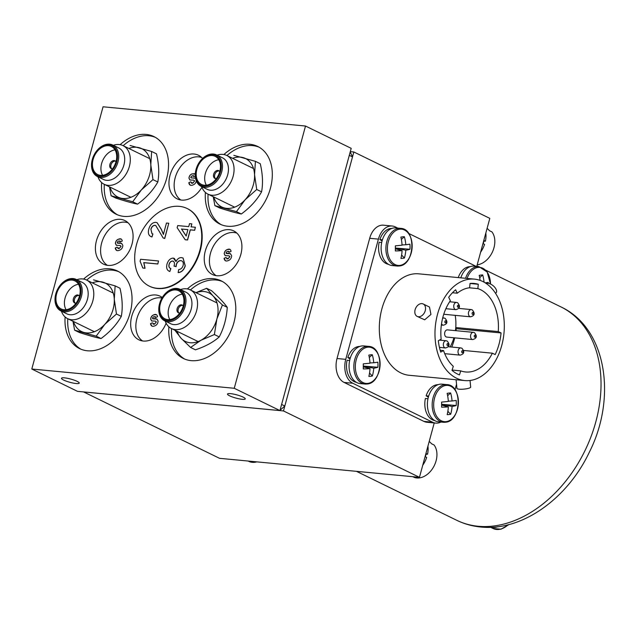 <?xml version="1.0" encoding="UTF-8"?>
<svg xmlns="http://www.w3.org/2000/svg" width="636" height="636" viewBox="0 0 636 636"><rect width="100%" height="100%" fill="white"/><g stroke="black" fill="none" stroke-linecap="round" stroke-linejoin="round"><path stroke-width="0.95" d="M83.562 391.911L219.531 458.317L419.458 477.326L434.229 422.964M83.555 391.943L283.481 410.943L419.458 477.326M476.762 266.405L489.815 218.363L353.839 151.98L350.301 151.646M283.481 410.943L353.839 151.98M497.702 526.743A18.913 13.491 116 0 1 491.262 527.276M473.367 332.342L447.426 329.869A3.625 2.457 95.4 0 0 444.699 332.803A3.625 2.457 95.4 0 0 446.146 336.921A3.625 2.457 95.4 0 0 446.742 337.096L472.683 339.56A3.625 2.457 -84.6 0 1 472.087 339.393A3.625 2.457 -84.6 0 1 470.64 335.267A3.625 2.457 -84.6 0 1 473.367 332.342L474.432 332.636C477.382 336.158 476.801 338.463 472.683 339.56M443.817 314.065A3.625 2.457 95.4 0 0 444.015 314.176A3.625 2.457 95.4 0 0 444.604 314.343L470.545 316.815A3.625 2.457 -84.6 0 1 469.956 316.641A3.625 2.457 -84.6 0 1 468.501 312.522A3.625 2.457 -84.6 0 1 471.228 309.589L458.675 308.396M450.145 346.898A34.543 23.389 95.4 0 0 453.921 337.78M455.432 330.633A34.543 23.389 95.4 0 0 455.185 315.353M450.137 301.814A34.543 23.389 95.4 0 0 449.883 301.416M423.21 303.976L429.467 307.029L430.954 314.438L424.681 319.805L417.152 316.394A6.909 4.929 116 0 1 415.395 308.85A6.909 4.929 116 0 1 421.962 303.626A6.909 4.929 116 0 1 423.21 303.976A6.909 4.929 116 0 1 424.967 311.521A6.909 4.929 116 0 1 418.401 316.744A6.909 4.929 116 0 1 417.152 316.394M482.78 281.502A50.952 34.495 95.4 0 0 474.464 279.132A50.952 34.495 95.4 0 0 436.169 320.313A50.952 34.495 95.4 0 0 456.505 378.205A50.952 34.495 95.4 0 0 464.821 380.574A50.952 34.495 95.4 0 0 503.116 339.393A50.952 34.495 95.4 0 0 482.78 281.502M474.464 279.132L418.79 273.838A50.952 34.495 95.4 0 0 380.495 315.027A50.952 34.495 95.4 0 0 400.831 372.911A50.952 34.495 95.4 0 0 409.147 375.28L464.821 380.574M456.107 379.748L456.918 388.389A6.909 1.375 -5.4 0 0 459.136 389.184A6.909 1.375 -5.4 0 0 466.617 388.755A6.909 1.375 -5.4 0 0 470.672 387.101L470.052 380.487M495.611 293.411L496.167 292.719A6.909 3.546 -141.1 0 0 494.641 287.178A6.909 3.546 -141.1 0 0 487.907 283.266A6.909 3.546 -141.1 0 0 486.174 283.481M455.766 327.54L498.25 331.579A42.31 28.644 95.4 0 0 480.554 289.698A42.31 28.644 95.4 0 0 477.859 288.609L469.344 287.798M397.762 228.101L395.314 226.901A19.04 12.887 95.4 0 0 392.205 226.019A19.04 12.887 95.4 0 0 378.412 239.12L345.745 359.348A19.04 12.887 95.4 0 0 352.829 383.27L432.623 422.217A19.04 12.887 95.4 0 0 435.732 423.107A19.04 12.887 95.4 0 0 440.947 422.05M378.412 239.12L369.691 238.293A19.04 12.887 -84.6 0 1 383.484 225.192L392.205 226.019M475.951 266.325A19.04 12.887 95.4 0 0 475.108 265.856L408.574 233.38M352.829 383.27L344.108 382.435A19.04 12.887 -84.6 0 1 337.024 358.513L345.745 359.348M435.732 423.107L427.01 422.272A19.04 12.887 -84.6 0 1 423.902 421.39L432.623 422.217M344.108 382.435L423.902 421.39M470.036 283.481L478.288 284.268A46.635 31.569 95.4 0 0 474.058 283.433A46.635 31.569 95.4 0 0 470.044 283.425L469.614 287.766A42.31 28.644 95.4 0 0 457.276 293.204L455.63 289.778A46.635 31.569 95.4 0 0 448.706 297.298L450.352 300.725A42.31 28.644 95.4 0 0 441.153 339.155L438.315 340.721A46.635 31.569 95.4 0 0 440.716 352.113L443.554 350.555A42.31 28.644 95.4 0 0 453.301 366.312L451.989 370.343A46.635 31.569 95.4 0 0 459.454 374.906L460.766 370.875A42.31 28.644 95.4 0 0 465.639 371.981A42.31 28.644 95.4 0 0 492.375 353.195L495.19 354.57A46.635 31.569 95.4 0 0 501.065 332.946L498.25 331.579M457.276 293.204L452.466 292.743M477.859 288.609L478.288 284.268M456.004 330.688A46.635 31.569 95.4 0 0 456.227 328.685L455.686 328.422M456.227 328.685L501.065 332.946M451.783 347.057A46.635 31.569 95.4 0 0 454.708 337.851M492.375 353.195L463.652 350.46M452.085 370.049L460.766 370.875M440.144 350.229L443.554 350.555M455.002 389.852L456.529 384.239M369.691 238.293L337.024 358.513M367.688 347.2A18.198 12.322 95.4 0 0 355.341 366.726A18.198 12.322 95.4 0 0 367.767 383.397A18.198 12.322 95.4 0 0 380.113 363.879A18.198 12.322 95.4 0 0 367.688 347.2M363.299 366.829L370.025 368.634A30.949 5.334 4.2 0 1 363.283 368.952A29.367 4.221 -91 0 0 363.291 366.423A29.367 4.221 -91 0 0 363.275 363.864A30.949 1.113 175.6 0 0 370.009 363.188A30.949 20.32 84.6 0 0 368.808 355.111A29.367 10.057 -29.4 0 1 372.291 354.713L369.309 357.464M363.291 366.09L373.753 368.204A30.949 5.334 4.2 0 0 377.871 367.274A29.367 29.129 34.3 0 0 377.864 362.186A30.949 1.113 175.6 0 1 373.737 362.759A30.949 24.542 -98 0 0 372.291 354.713M368.49 346.374C384.526 346.548 382.975 383.444 366.94 384.009L364.913 384.033A18.913 12.807 95.4 0 1 353.862 365.334A18.913 12.807 95.4 0 1 366.662 346.397A18.913 12.807 95.4 0 1 368.49 346.374L363.728 345.92A18.913 12.807 95.4 0 0 361.892 345.944A18.913 12.807 95.4 0 0 349.092 364.881A18.913 12.807 95.4 0 0 360.151 383.58L364.913 384.033A18.913 12.807 95.4 0 0 366.741 384.009M370.025 368.634A30.949 20.32 84.6 0 1 368.856 376.433A29.367 14.851 -148 0 0 372.338 376.027L369.548 373.038M363.903 366.988L363.291 366.336M373.737 362.759L369.993 362.941M377.871 367.274L363.291 366.05M372.338 376.027A30.949 24.542 -98 0 0 373.753 368.204M446.011 385.432A18.198 12.322 95.4 0 0 433.665 404.957A18.198 12.322 95.4 0 0 446.09 421.636A18.198 12.322 95.4 0 0 458.437 402.111A18.198 12.322 95.4 0 0 446.011 385.432M441.623 405.06L448.348 406.865A30.949 5.334 4.2 0 1 441.607 407.191A29.367 4.221 -91 0 0 441.623 404.655A29.367 4.221 -91 0 0 441.599 402.103A30.949 1.113 175.6 0 0 448.332 401.419A30.949 20.32 84.6 0 0 447.132 393.342A29.367 10.057 -29.4 0 1 450.614 392.945L447.633 395.695M441.615 404.321L452.077 406.436A30.949 5.334 4.2 0 0 456.195 405.514A29.367 29.129 34.3 0 0 456.187 400.426A30.949 1.113 175.6 0 1 452.061 400.99A30.949 24.542 -98 0 0 450.614 392.945M446.814 384.613C462.849 384.788 461.307 421.676 445.264 422.24L443.236 422.264A18.913 12.807 95.4 0 1 432.186 403.574A18.913 12.807 95.4 0 1 444.985 384.629A18.913 12.807 95.4 0 1 446.814 384.613L442.052 384.16A18.913 12.807 95.4 0 0 440.215 384.176A18.913 12.807 95.4 0 0 427.416 403.121A18.913 12.807 95.4 0 0 438.474 421.811L443.236 422.264A18.913 12.807 95.4 0 0 445.065 422.248M448.348 406.865A30.949 20.32 84.6 0 1 447.18 414.664A29.367 14.851 -148 0 0 450.662 414.267L447.871 411.277M442.227 405.227L441.623 404.568M452.061 400.99L448.316 401.173M456.195 405.514L441.615 404.289M450.662 414.267A30.949 24.542 -98 0 0 452.077 406.436M490.499 284.03A18.198 12.322 95.4 0 0 478.073 267.422A18.198 12.322 95.4 0 0 467.102 278.433M484.06 282.169A30.949 24.542 -98 0 0 482.676 274.935A29.367 10.057 -29.4 0 0 479.194 275.34A30.949 20.32 84.6 0 1 480.116 280.389M488.313 283.322A29.367 29.129 34.3 0 0 488.249 282.416A30.949 1.113 175.6 0 1 485.204 282.845M465.576 278.29A18.913 12.807 95.4 0 1 477.048 266.619A18.913 12.807 95.4 0 1 478.876 266.603L474.114 266.15A18.913 12.807 95.4 0 0 472.278 266.166A18.913 12.807 95.4 0 0 460.806 277.837M482.676 274.935L479.695 277.686M399.75 229.191A18.198 12.322 95.4 0 0 387.404 248.716A18.198 12.322 95.4 0 0 399.829 265.395A18.198 12.322 95.4 0 0 412.176 245.87A18.198 12.322 95.4 0 0 399.75 229.191M395.361 248.819L402.087 250.624A30.949 5.334 4.2 0 1 395.346 250.942A29.367 4.221 -91 0 0 395.354 248.414A29.367 4.221 -91 0 0 395.338 245.854A30.949 1.113 175.6 0 0 402.071 245.178A30.949 20.32 84.6 0 0 400.871 237.101A29.367 10.057 -29.4 0 1 404.353 236.703L401.372 239.454M395.354 248.08L405.816 250.194A30.949 5.334 4.2 0 0 409.934 249.264A29.367 29.129 34.3 0 0 409.926 244.176A30.949 1.113 175.6 0 1 405.8 244.749A30.949 24.542 -98 0 0 404.353 236.703M400.553 228.364C416.588 228.539 415.038 265.435 399.003 265.999L396.975 266.023A18.913 12.807 95.4 0 1 385.925 247.325A18.913 12.807 95.4 0 1 398.724 228.388A18.913 12.807 95.4 0 1 400.553 228.364L395.791 227.911A18.913 12.807 95.4 0 0 393.954 227.934A18.913 12.807 95.4 0 0 381.155 246.871A18.913 12.807 95.4 0 0 392.213 265.57L396.975 266.023A18.913 12.807 95.4 0 0 398.804 265.999M402.087 250.624A30.949 20.32 84.6 0 1 400.919 258.423A29.367 14.851 -148 0 0 404.401 258.025L401.61 255.028M395.966 248.978L395.354 248.326M405.8 244.749L402.055 244.932M409.934 249.264L395.354 248.04M404.401 258.025A30.949 24.542 -98 0 0 405.816 250.194M350.015 358.958L347.805 357.575L350.356 357.814M347.805 357.575A18.047 12.219 -84.6 0 1 359.769 346.445M356.359 382.315A18.047 12.219 -84.6 0 1 347.073 360.262L349.649 360.509M428.346 397.198L426.128 395.807L428.68 396.053M426.128 395.807A18.047 12.219 -84.6 0 1 438.093 384.677M434.682 420.555A18.047 12.219 -84.6 0 1 425.397 398.494L427.972 398.74M458.262 277.59A18.047 12.219 -84.6 0 1 470.155 266.675M382.077 240.949L379.867 239.565L382.419 239.804M379.867 239.565A18.047 12.219 -84.6 0 1 391.832 228.435M388.421 264.306A18.047 12.219 -84.6 0 1 379.135 242.252L381.711 242.499M87.275 392.269L279.609 410.546M281.605 404.464L284.817 406.03L280.031 410.276M284.817 406.03L352.503 156.901L349.299 155.335M350.205 151.98L352.503 156.901M76.153 383.524A9.198 1.67 -164.8 0 0 79.238 383.103A9.198 1.67 -164.8 0 0 74.269 380.169A9.198 1.67 -164.8 0 0 64.57 377.864A9.198 1.67 -164.8 0 0 61.485 378.285A9.198 1.67 -164.8 0 0 66.462 381.226A9.198 1.67 -164.8 0 0 76.153 383.524M242.173 399.305A9.198 1.67 -164.8 0 0 245.258 398.883A9.198 1.67 -164.8 0 0 240.281 395.95A9.198 1.67 -164.8 0 0 230.59 393.644A9.198 1.67 -164.8 0 0 227.505 394.066A9.198 1.67 -164.8 0 0 232.474 396.999A9.198 1.67 -164.8 0 0 242.173 399.305M162.267 297.521A24.263 17.307 -64 0 0 160.153 296.209A24.263 17.307 -64 0 0 155.764 294.985A24.263 17.307 -64 0 0 132.693 313.333A24.263 17.307 -64 0 0 138.863 339.815A24.263 17.307 -64 0 0 143.251 341.039A24.263 17.307 -64 0 0 166.115 323.215M216.804 275.73A24.263 17.307 -64 0 0 239.875 257.389A24.263 17.307 -64 0 0 233.706 230.9A24.263 17.307 -64 0 0 229.318 229.675A24.263 17.307 -64 0 0 206.255 248.024A24.263 17.307 -64 0 0 212.416 274.514A24.263 17.307 -64 0 0 216.804 275.73M202.55 158.451A24.263 17.307 -64 0 0 198.448 155.248A24.263 17.307 -64 0 0 194.06 154.031A24.263 17.307 -64 0 0 170.989 172.372A24.263 17.307 -64 0 0 177.158 198.861A24.263 17.307 -64 0 0 181.546 200.086A24.263 17.307 -64 0 0 201.922 187.278M107.985 265.387A24.263 17.307 -64 0 0 131.056 247.046A24.263 17.307 -64 0 0 124.887 220.557A24.263 17.307 -64 0 0 120.498 219.333A24.263 17.307 -64 0 0 97.435 237.681A24.263 17.307 -64 0 0 103.596 264.171A24.263 17.307 -64 0 0 107.985 265.387M168.874 326.809A43.176 30.798 -64 0 0 183.335 358.466A43.176 30.798 -64 0 0 191.142 360.636A43.176 30.798 -64 0 0 232.188 327.993A43.176 30.798 -64 0 0 221.217 280.866A43.176 30.798 -64 0 0 213.41 278.687A43.176 30.798 -64 0 0 187.366 288.935M222.552 281.573A43.176 30.798 -64 0 0 216.129 280.015A43.176 30.798 -64 0 0 190.426 289.952M205.388 192.414A43.176 30.798 -64 0 0 219.849 224.063A43.176 30.798 -64 0 0 227.656 226.241A43.176 30.798 -64 0 0 268.702 193.598A43.176 30.798 -64 0 0 257.731 146.463A43.176 30.798 -64 0 0 249.924 144.293A43.176 30.798 -64 0 0 223.88 154.54M259.067 147.178A43.176 30.798 -64 0 0 252.643 145.62A43.176 30.798 -64 0 0 226.941 155.558M101.633 182.548A43.176 30.798 -64 0 0 116.094 214.205A43.176 30.798 -64 0 0 123.901 216.375A43.176 30.798 -64 0 0 164.939 183.732A43.176 30.798 -64 0 0 153.976 136.605A43.176 30.798 -64 0 0 146.161 134.427A43.176 30.798 -64 0 0 120.124 144.674M155.311 137.312A43.176 30.798 -64 0 0 148.888 135.754A43.176 30.798 -64 0 0 123.185 145.692M65.118 316.951A43.176 30.798 -64 0 0 79.572 348.6A43.176 30.798 -64 0 0 87.386 350.778A43.176 30.798 -64 0 0 128.424 318.135A43.176 30.798 -64 0 0 117.453 271A43.176 30.798 -64 0 0 109.646 268.829A43.176 30.798 -64 0 0 83.61 279.069M118.797 271.715A43.176 30.798 -64 0 0 112.365 270.157A43.176 30.798 -64 0 0 86.671 280.094M31.8 369.031L103.048 106.792L305.511 126.031L234.255 388.278L31.8 369.031L77.489 391.339L279.943 410.578L234.255 388.278M305.511 126.031L351.199 148.339L279.943 410.578M67.806 318.739A43.176 30.798 -64 0 0 80.955 349.22M104.32 184.337A43.176 30.798 -64 0 0 117.477 214.825M208.075 194.203A43.176 30.798 -64 0 0 221.233 224.683M171.561 328.597A43.176 30.798 -64 0 0 184.718 359.086M184.011 305.956A16.647 11.877 -64 0 0 176.108 288.998A16.647 11.877 -64 0 0 159.62 303.634A16.647 11.877 -64 0 0 167.522 320.592A16.647 11.877 -64 0 0 184.011 305.956M159.533 303.841A17.514 12.489 116 0 1 180.044 289.324A17.514 12.489 116 0 1 185.187 306.282A17.514 12.489 116 0 1 164.676 320.798A17.514 12.489 116 0 1 159.533 303.841M160.367 303.706A15.63 11.146 -64 0 0 164.963 318.843A15.63 11.146 -64 0 0 183.271 305.884A15.63 11.146 -64 0 0 178.676 290.747A15.63 11.146 -64 0 0 160.367 303.706M182.27 294.142A15.63 11.146 -64 0 0 168.85 307.848A15.63 11.146 -64 0 0 169.844 319.59M183.224 306.051A4.317 3.077 -64 0 0 182.198 305.057A4.317 3.077 -64 0 0 177.134 308.635A4.317 3.077 -64 0 0 178.406 312.817A4.317 3.077 -64 0 0 179.821 313.015M182.699 305.399A4.317 3.077 -64 0 0 178.223 309.168A4.317 3.077 -64 0 0 178.986 313.007M180.044 289.324L186.022 292.242A17.514 12.489 116 0 1 191.174 309.199A17.514 12.489 116 0 1 170.663 323.716L164.676 320.798M180.544 289.571A21.505 15.336 116 0 1 190.291 289.889A21.505 15.336 116 0 1 196.611 310.71A21.505 15.336 116 0 1 171.426 328.534A21.505 15.336 116 0 1 165.177 321.045M220.533 171.553A16.647 11.877 -64 0 0 212.623 154.596A16.647 11.877 -64 0 0 196.134 169.24A16.647 11.877 -64 0 0 204.037 186.197A16.647 11.877 -64 0 0 220.533 171.553M196.047 169.446A17.514 12.489 116 0 1 216.558 154.922A17.514 12.489 116 0 1 221.71 171.879A17.514 12.489 116 0 1 201.191 186.404A17.514 12.489 116 0 1 196.047 169.446M196.882 169.311A15.63 11.146 -64 0 0 201.477 184.44A15.63 11.146 -64 0 0 219.786 171.482A15.63 11.146 -64 0 0 215.191 156.353A15.63 11.146 -64 0 0 196.882 169.311M218.784 159.747A15.63 11.146 -64 0 0 205.364 173.453A15.63 11.146 -64 0 0 206.366 185.195M219.738 171.648A4.317 3.077 -64 0 0 218.712 170.663A4.317 3.077 -64 0 0 213.656 174.24A4.317 3.077 -64 0 0 214.92 178.422A4.317 3.077 -64 0 0 216.335 178.621M219.221 170.997A4.317 3.077 -64 0 0 214.737 174.773A4.317 3.077 -64 0 0 215.501 178.613M216.558 154.922L222.544 157.847A17.514 12.489 116 0 1 227.688 174.805A17.514 12.489 116 0 1 207.177 189.321L201.191 186.404M217.059 155.168A21.505 15.336 116 0 1 226.806 155.486A21.505 15.336 116 0 1 233.126 176.307A21.505 15.336 116 0 1 207.94 194.131A21.505 15.336 116 0 1 201.691 186.642M116.77 161.695A16.647 11.877 -64 0 0 108.867 144.738A16.647 11.877 -64 0 0 92.371 159.374A16.647 11.877 -64 0 0 100.281 176.331A16.647 11.877 -64 0 0 116.77 161.695M92.284 159.58A17.514 12.489 116 0 1 112.795 145.064A17.514 12.489 116 0 1 117.946 162.021A17.514 12.489 116 0 1 97.435 176.538A17.514 12.489 116 0 1 92.284 159.58M93.118 159.445A15.63 11.146 -64 0 0 97.713 174.582A15.63 11.146 -64 0 0 116.022 161.624A15.63 11.146 -64 0 0 111.427 146.487A15.63 11.146 -64 0 0 93.118 159.445M115.029 149.881A15.63 11.146 -64 0 0 101.609 163.587A15.63 11.146 -64 0 0 102.603 175.329M115.975 161.79A4.317 3.077 -64 0 0 114.949 160.797A4.317 3.077 -64 0 0 109.893 164.374A4.317 3.077 -64 0 0 111.165 168.556A4.317 3.077 -64 0 0 112.58 168.755M115.458 161.139A4.317 3.077 -64 0 0 110.982 164.907A4.317 3.077 -64 0 0 111.745 168.747M112.795 145.064L118.781 147.981A17.514 12.489 116 0 1 123.933 164.939A17.514 12.489 116 0 1 103.414 179.455L97.435 176.538M113.295 145.302A21.505 15.336 116 0 1 123.042 145.628A21.505 15.336 116 0 1 129.362 166.441A21.505 15.336 116 0 1 104.177 184.273A21.505 15.336 116 0 1 97.936 176.784M80.255 296.09A16.647 11.877 -64 0 0 72.353 279.132A16.647 11.877 -64 0 0 55.857 293.776A16.647 11.877 -64 0 0 63.767 310.734A16.647 11.877 -64 0 0 80.255 296.09M55.769 293.975A17.514 12.489 116 0 1 76.28 279.458A17.514 12.489 116 0 1 81.432 296.416A17.514 12.489 116 0 1 60.921 310.932A17.514 12.489 116 0 1 55.769 293.975M56.604 293.848A15.63 11.146 -64 0 0 61.199 308.977A15.63 11.146 -64 0 0 79.508 296.018A15.63 11.146 -64 0 0 74.913 280.889A15.63 11.146 -64 0 0 56.604 293.848M78.514 284.276A15.63 11.146 -64 0 0 65.087 297.99A15.63 11.146 -64 0 0 66.088 309.732M79.46 296.185A4.317 3.077 -64 0 0 78.435 295.191A4.317 3.077 -64 0 0 73.379 298.777A4.317 3.077 -64 0 0 74.651 302.959A4.317 3.077 -64 0 0 76.066 303.149M78.944 295.533A4.317 3.077 -64 0 0 74.468 299.302A4.317 3.077 -64 0 0 75.231 303.141M76.28 279.458L82.267 282.384A17.514 12.489 116 0 1 87.418 299.341A17.514 12.489 116 0 1 66.899 313.858L60.921 310.932M76.781 279.705A21.505 15.336 116 0 1 86.528 280.023A21.505 15.336 116 0 1 92.848 300.844A21.505 15.336 116 0 1 67.662 318.668A21.505 15.336 116 0 1 61.414 311.179M196.087 292.719A26.982 19.247 116 0 1 213.02 295.907L206.66 288.315L196.134 292.552M222.417 304.978L213.02 295.907A26.982 19.247 -64 0 1 216.876 319.018A26.982 19.247 116 0 1 200.968 340.26L214.38 334.552L216.876 319.018L222.417 304.978L227.267 307.347C223.991 302.752 218.744 297.195 211.51 290.676L206.66 288.315M227.267 307.347C226.591 318.143 223.912 328.001 219.229 336.913L214.38 334.552M174.884 330.219L181.196 338.384L190.593 347.455L200.968 340.26A26.982 19.247 116 0 1 181.196 338.384A26.982 19.247 116 0 1 177.221 331.364M219.229 336.913C213.314 342.176 205.388 346.485 195.443 349.824L190.593 347.455M213.235 196.723L214.873 205.635L236.465 211.629L245.083 199.815A26.982 19.247 -64 0 0 254.551 174.669L255.41 161.337L233.817 155.335M213.736 196.961A26.982 19.247 -64 0 0 224.15 207.893A26.982 19.247 -64 0 0 245.083 199.815L256.729 189.48L254.551 174.669A26.982 19.247 -64 0 0 243.095 157.593A26.982 19.247 -64 0 0 232.601 158.316M256.729 189.48L261.579 191.849C256.841 200.189 250.083 207.567 241.314 213.998C236.131 212.981 228.936 210.977 219.722 207.996L214.873 205.635M236.465 211.629L241.314 213.998M255.41 161.337L260.259 163.706C262.692 174.033 263.137 183.414 261.579 191.849M109.479 186.857L111.117 195.769L132.709 201.771L141.319 189.957A26.982 19.247 -64 0 0 150.796 164.804L151.646 151.471L130.062 145.477M109.98 187.103A26.982 19.247 -64 0 0 120.395 198.027A26.982 19.247 -64 0 0 141.319 189.957L152.974 179.622L150.796 164.804A26.982 19.247 -64 0 0 139.34 147.735A26.982 19.247 -64 0 0 128.846 148.458M152.974 179.622L157.823 181.991C153.077 190.323 146.32 197.709 137.559 204.14C132.368 203.115 125.173 201.111 115.967 198.138L111.117 195.769M132.709 201.771L137.559 204.14M151.646 151.471L156.496 153.84C158.936 164.168 159.374 173.549 157.823 181.991M72.965 321.252L74.603 330.171L96.187 336.166L104.805 324.352A26.982 19.247 -64 0 0 114.281 299.206L115.132 285.874L93.54 279.872M73.466 321.498A26.982 19.247 -64 0 0 83.88 332.429A26.982 19.247 -64 0 0 104.805 324.352L116.46 314.017L114.281 299.206A26.982 19.247 -64 0 0 102.817 282.13A26.982 19.247 -64 0 0 92.331 282.853M116.46 314.017L121.309 316.386C116.563 324.726 109.805 332.103 101.044 338.535C95.853 337.517 88.658 335.514 79.452 332.533L74.603 330.171M96.187 336.166L101.044 338.535M115.132 285.874L119.981 288.243C122.414 298.57 122.859 307.951 121.309 316.386M256.825 461.863A19.517 13.92 116 0 1 252.261 462.324A19.517 13.92 116 0 1 248.732 461.339L248.112 461.036M429.189 441.495A19.517 13.92 116 0 1 429.292 441.567A19.517 13.92 116 0 1 431.462 443.713L434.07 444.985A19.517 13.92 116 0 1 433.084 467.77A19.517 13.92 116 0 1 414.314 477.429L412.804 476.69M425.913 454.239A33.485 23.27 -53.6 0 1 425.46 455.217M426.001 454.239A19.517 13.92 116 0 1 425.325 456.783M487.081 228.419A19.517 13.92 116 0 1 487.184 228.491A19.517 13.92 116 0 1 489.346 230.645L491.962 231.917A19.517 13.92 116 0 1 490.976 254.694A19.517 13.92 116 0 1 477.183 264.846M483.797 241.171A33.485 23.27 -53.6 0 1 483.352 242.149M483.885 241.171A19.517 13.92 116 0 1 483.217 243.715M483.614 241.171L485.443 241.163A21.592 15.399 -64 0 0 485.825 233.046M480.633 252.15A21.592 15.399 -64 0 0 484.568 244.375L482.963 243.588M483.837 240.376L485.443 241.163M425.73 454.247L427.551 454.231A21.592 15.399 -64 0 0 427.933 446.114M422.741 465.226A21.592 15.399 -64 0 0 426.677 457.443L425.071 456.664M425.945 453.444L427.551 454.231M179.352 206.35A43.176 30.798 -64 0 0 138.306 238.993A43.176 30.798 -64 0 0 149.277 286.12A43.176 30.798 -64 0 0 157.084 288.299A43.176 30.798 -64 0 0 198.13 255.648A43.176 30.798 -64 0 0 187.159 208.521A43.176 30.798 -64 0 0 179.352 206.35M149.492 286.224A43.176 30.798 -64 0 0 149.714 286.335A43.176 30.798 -64 0 0 157.521 288.505A43.176 30.798 -64 0 0 198.567 255.863A43.176 30.798 -64 0 0 187.596 208.735A43.176 30.798 -64 0 0 187.374 208.632M150.883 229.254L151.964 233.706L152.902 233.953L151.869 236.91C148.713 236.004 147.703 233.364 148.84 228.992C150.08 224.723 152.37 222.497 155.717 222.322L157.092 222.703L161.321 229.461L163.388 234.39L166.473 223.037L168.771 223.26L164.644 238.428L163.142 237.967L155.756 225.534L154.938 225.303C152.974 225.43 151.622 226.75 150.883 229.254L152.02 233.73M152.894 233.992L151.98 236.958L150.764 236.544M157.148 222.727L161.433 229.509L163.5 234.445M187.906 229.644L181.578 229.047L186.189 235.972M181.467 228.992L186.173 236.043L187.922 229.604L181.578 229.047M185.171 239.716L177.142 227.664L177.706 225.581L188.725 226.631L189.536 223.657L191.834 223.872L191.023 226.845L195.387 227.267L194.584 230.24L190.22 229.827L187.469 239.939L185.251 239.724M195.379 227.306L194.688 230.288L190.323 229.874L187.58 239.987L185.283 239.772M169.2 271.246L169.717 271.453C167.022 270.443 166.099 268.034 166.966 264.234C168.15 260.355 170.265 258.303 173.318 258.065L176.005 261.571C177.42 258.78 179.288 257.469 181.61 257.636L183.033 258.017L185.148 265.824C183.828 269.966 181.491 272.216 178.136 272.558L178.716 269.561C180.815 269.37 182.286 268.026 183.112 265.522C183.725 262.644 182.945 261.006 180.783 260.609C178.652 260.617 177.15 261.96 176.267 264.64L175.989 266.587L174.002 266.087L174.145 265.657C174.852 263.105 174.328 261.571 172.587 261.046C170.901 261.102 169.725 262.199 169.065 264.338C168.556 266.587 169.12 267.979 170.758 268.503L169.828 271.508L169.152 271.222M183.081 258.041L185.259 265.872C183.939 270.022 181.602 272.272 178.247 272.613L178.255 272.55M157.712 263.948L143.752 262.62L144.944 268.233L142.822 268.026L140.087 261.189L140.612 259.273L158.523 260.975L157.823 264.004L143.863 262.676L145.048 268.281L142.925 268.034M158.507 261.014L157.823 264.004M181.864 260.911L180.894 260.657C178.764 260.673 177.253 262.016 176.379 264.695L176.1 266.643L174.113 266.134L174.256 265.713M173.413 261.285L172.69 261.102C171.005 261.158 169.836 262.255 169.168 264.393C168.667 266.643 169.232 268.026 170.861 268.559L169.828 271.508M174.312 258.351L176.093 261.388M191.826 223.912L191.142 226.861M168.755 223.3L164.756 238.484L163.245 238.015M155.804 225.565L155.041 225.351C153.077 225.486 151.734 226.806 150.994 229.31M116.666 250.481L115.299 248.04L117.048 247.221M117.247 242.658L117.557 243.198L121.738 243.381M120.506 241.847L119.902 240.885M116.523 245.393L115.45 243.493C115.672 241.282 116.738 239.852 118.654 239.192L121.142 238.993M117.883 248.549L119.282 248.501L121.086 246.267L120.156 245.472M107.325 265.307A23.747 16.941 116 0 1 100.615 251.8A23.747 16.941 116 0 1 109.289 229.302A23.747 16.941 116 0 1 128.082 222.791M119.266 250.314C117.04 251.18 115.696 250.417 115.243 248.016L117.04 247.173L119.226 248.469L121.031 246.243L120.101 245.448L116.364 245.313L115.394 243.469C115.617 241.259 116.682 239.828 118.598 239.168C120.617 238.293 121.842 238.913 122.255 241.028L120.458 241.863L118.701 240.972L117.453 241.855L117.501 243.167C120.212 242.443 121.985 243.222 122.835 245.52C122.605 248 121.412 249.598 119.266 250.314M216.145 275.658A23.747 16.941 116 0 1 209.435 262.143A23.747 16.941 116 0 1 218.108 239.653A23.747 16.941 116 0 1 236.902 233.134M228.085 260.657C225.86 261.523 224.516 260.76 224.063 258.359L225.86 257.524L228.046 258.812L229.858 256.586L228.92 255.791L225.184 255.656L224.214 253.812C224.436 251.602 225.502 250.171 227.418 249.511C229.445 248.636 230.661 249.256 231.075 251.371L229.278 252.206L227.521 251.315L226.281 252.198L226.321 253.518C229.032 252.786 230.812 253.565 231.655 255.863C231.425 258.343 230.232 259.941 228.085 260.657M225.319 255.728L224.27 253.844C224.492 251.625 225.557 250.194 227.473 249.535L229.97 249.336M225.486 260.824L224.118 258.383L225.867 257.564M226.066 253.001L226.376 253.541L230.566 253.724M229.326 252.19L228.721 251.236M226.702 258.892L228.101 258.844L229.906 256.61L228.976 255.815M151.932 326.125L150.557 323.692L152.314 322.873M152.513 318.302L152.815 318.843L157.005 319.034M155.764 317.491L155.168 316.537M151.781 321.045L150.716 319.145C150.931 316.935 151.996 315.496 153.912 314.844L156.408 314.645M153.149 324.193L154.54 324.145L156.353 321.911L155.415 321.124M142.591 340.96A23.747 16.941 116 0 1 135.873 327.453A23.747 16.941 116 0 1 161.949 298.053M154.524 325.958C152.298 326.832 150.963 326.061 150.501 323.66L152.298 322.826L154.492 324.122L156.297 321.888L155.367 321.093L151.63 320.965L150.66 319.121C150.875 316.911 151.948 315.472 153.856 314.812C155.884 313.938 157.1 314.558 157.521 316.68L155.725 317.515L153.968 316.625L152.72 317.499L152.759 318.819C155.47 318.087 157.251 318.875 158.102 321.172C157.863 323.652 156.671 325.25 154.524 325.958M190.228 185.171L188.852 182.731L190.609 181.92M190.808 177.349L191.118 177.889L195.3 178.08M194.067 176.538L193.463 175.584M190.084 180.091L189.011 178.191C189.226 175.981 190.299 174.542 192.207 173.882L194.703 173.684M191.444 183.24L192.843 183.192L194.648 180.958L193.662 180.139L189.926 180.004L188.956 178.167C189.178 175.957 190.244 174.518 192.151 173.859L195.292 174.177M180.886 200.006A23.747 16.941 116 0 1 174.169 186.499A23.747 16.941 116 0 1 182.85 164.001A23.747 16.941 116 0 1 201.644 157.489M196.397 180.219C196.158 182.699 194.966 184.289 192.819 185.004C190.601 185.879 189.258 185.108 188.805 182.707L190.601 181.872L192.788 183.168L194.592 180.934L193.662 180.139M195.3 175.965L194.02 176.562L192.263 175.671L190.752 177.325L191.062 177.865L195.562 178.239M560.904 306.886C606.498 328.128 617.151 397.556 589.19 452.498C567.312 498.584 522.124 531.418 480.824 527.013C472.325 526.211 464.296 523.961 456.735 520.288A118.733 84.691 -64 0 0 478.2 526.266A118.733 84.691 -64 0 0 591.075 436.495A118.733 84.691 -64 0 0 560.904 306.886L485.753 270.197M508.132 524.772A18.913 13.491 116 0 1 493.099 528.5L490.642 527.3M475.187 335.148A1.034 0.7 95.4 0 0 474.655 337.112A1.034 0.7 95.4 0 0 475.187 335.148M460.822 347.916L461.879 348.218C464.837 351.732 464.248 354.037 460.13 355.134A3.625 2.457 -84.6 0 1 459.542 354.968A3.625 2.457 -84.6 0 1 458.095 350.849A3.625 2.457 -84.6 0 1 460.822 347.916L448.261 346.723M462.642 350.722A1.034 0.7 95.4 0 0 462.11 352.694A1.034 0.7 95.4 0 0 462.642 350.722M473.057 312.395A1.034 0.7 95.4 0 0 472.516 314.367A1.034 0.7 95.4 0 0 473.057 312.395M442.569 318.493A3.625 2.457 -84.6 0 1 444 318L445.057 318.302C448.014 321.816 447.426 324.122 443.308 325.219A3.625 2.457 -84.6 0 1 442.72 325.052A3.625 2.457 -84.6 0 1 441.543 323.716M445.82 320.806A1.034 0.7 95.4 0 0 445.287 322.778A1.034 0.7 95.4 0 0 445.82 320.806M456.545 302.426L457.602 302.72C460.559 306.242 459.979 308.547 455.861 309.645A3.625 2.457 -84.6 0 1 455.265 309.478A3.625 2.457 -84.6 0 1 453.818 305.352A3.625 2.457 -84.6 0 1 456.545 302.426L449.644 301.766M458.365 305.232A1.034 0.7 95.4 0 0 457.833 307.196A1.034 0.7 95.4 0 0 458.365 305.232M446.13 340.745L447.195 341.047C450.145 344.561 449.565 346.874 445.446 347.971A3.625 2.457 -84.6 0 1 444.858 347.797A3.625 2.457 -84.6 0 1 443.403 343.679A3.625 2.457 -84.6 0 1 446.13 340.745L439.42 340.109M447.959 343.551A1.034 0.7 95.4 0 0 447.418 345.523A1.034 0.7 95.4 0 0 447.959 343.551M356.446 471.332L456.735 520.288M476.905 265.88L478.264 266.54M508.983 524.557L500.977 529.2L493.099 528.5M471.228 309.589L472.294 309.891C475.243 313.405 474.663 315.718 470.545 316.815M444 318L442.72 317.881M445.446 347.971L439.428 347.399M455.861 309.645L445.876 308.699M443.308 325.219L441.36 325.036M460.13 355.134L444.715 353.672M478.876 266.603L487.176 272.009L490.507 284.038M216.995 302.919L190.291 289.889M198.13 341.564L171.426 328.534M253.51 168.524L226.806 155.486M234.644 207.169L207.94 194.131M149.746 158.658L123.042 145.628M130.881 197.303L104.177 184.273M113.232 293.061L86.528 280.023M94.367 331.706L67.662 318.668M149.277 286.12L149.714 286.335M187.159 208.521L187.596 208.735"/></g></svg>
